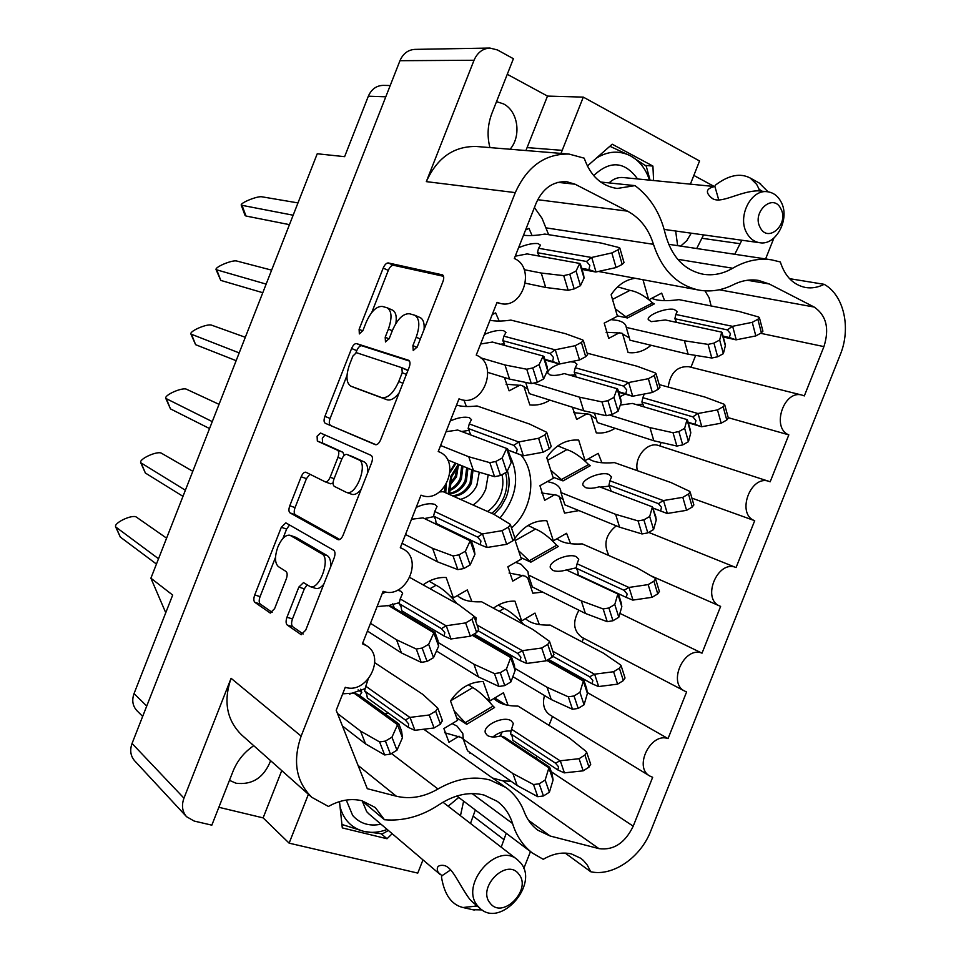 <?xml version="1.0" encoding="UTF-8"?>
<svg xmlns="http://www.w3.org/2000/svg" width="961" height="961" viewBox="0 0 961 961"><rect width="100%" height="100%" fill="white"/><g stroke="black" fill="none" stroke-linecap="round" stroke-linejoin="round"><path stroke-width="1.44" d="M499.96 518.003C517.823 496.068 520.381 473.929 507.636 451.598M511.504 527.949C532.526 510.087 537.379 473.929 521.006 455.009M496.525 101.626L503.408 103.86C518.087 111.008 521.655 135.981 510.087 149.243M680.688 246.1L686.791 240.67L691.223 233.187M463.622 801.138L460.463 815.721M229.463 780.344L236.034 783.239C252.383 785.113 263.927 777.605 270.642 760.716M458.733 797.45L448.15 806.207M571.531 853.981C562.461 851.83 553.031 853.608 543.241 859.302L532.478 853.092C523.108 845.932 516.465 836.082 512.549 823.517C509.654 814.159 504.549 806.76 497.221 801.318L484.032 795.047C469.461 791.468 454.577 794.615 439.381 804.513C421.687 816.285 403.38 821.355 384.448 819.733L375.283 807.516L361.937 800.741C351.029 798.159 339.858 800.057 328.434 806.447L311.832 797.342C296.048 781.665 292.48 761.256 301.141 736.126L515.288 192.62C527.121 166.481 545.043 153.628 569.044 154.06L584.216 158.181C590.462 175.995 601.454 186.098 617.166 188.476L635.029 185.629C650.213 197.041 660.291 213.066 665.24 233.667C671.427 256.599 684.04 270.125 703.056 274.221C713.194 275.843 723.08 273.849 732.702 268.239C745.58 260.767 758.541 257.968 771.587 259.842L780.332 261.969C784.993 276.48 793.426 284.997 805.618 287.507C811.853 288.504 818.039 287.435 824.178 284.324C844.034 295.267 851.266 328.23 840.238 354.753L650.777 830.941C640.663 857.524 612.77 876.792 590.715 871.747L587.339 865.116L583.471 860.539L580.744 858.269L571.531 853.981M253.752 745.7C244.262 752.115 237.367 760.619 233.055 771.215L211.828 825.163L194.17 821.054L186.566 816.706C182.242 811.625 181.365 805.45 183.959 798.171L132.053 743.466C129.663 750.205 130.528 755.983 134.624 760.776L186.566 816.706M391.439 753.52L437.988 788.993C455.934 778.71 473.268 775.719 489.978 780.008L505.762 787.443C514.171 793.51 520.333 801.654 524.25 811.889C527.229 819.625 531.757 825.727 537.86 830.208L550.185 836.022L598.943 848.635C613.623 850.521 625.046 843.037 633.215 826.184L652.663 777.293L649.756 776.007C633.419 767.346 650.705 732.03 668.039 738.601L686.61 691.908L684.809 691.139C667.222 683.211 684.208 645.732 702.023 653.156L720.63 606.379L719.969 606.115C701.134 599.027 717.735 559.242 736.066 567.555L754.697 520.694C735.946 514.171 750.565 474.241 769.112 481.413L770.169 481.809L788.825 434.877C771.01 428.041 783.864 389.397 802.087 395.127L804.321 395.92L823.925 346.609C829.607 328.614 826.364 315.436 814.183 307.052L769.28 283.988L758.649 280.444C750.217 279.074 741.772 280.504 733.303 284.72C722.047 290.354 710.623 292.144 699.019 290.114C677.145 285.309 661.961 270.053 653.456 244.322C648.711 228.982 640.062 217.931 627.521 211.156L575.11 184.224L566.666 181.689C553.055 181.161 542.905 188.272 536.19 203.047L514.327 258.509C536.166 267.602 522.796 309.935 500.2 303.4L497.053 302.331L476.236 355.114C499.636 363.991 483.215 408.377 459.959 399.199L458.998 398.839L438.228 451.526M330.632 566.882C331.016 561.152 329.923 557.428 327.341 555.698L295.964 537.367L289.91 535.229C285.549 534.664 281.525 538.592 277.837 547.025C274.558 556.599 274.75 563.134 278.402 566.63L286.03 571.471C287.435 572.804 287.519 575.303 286.27 578.978L274.594 608.673L270.197 612.998L254.869 602.355C253.56 600.985 253.512 598.523 254.737 594.943L281.321 527.277L285.825 522.856L333.707 550.293C335.269 551.638 335.401 554.209 334.116 558.029L305.706 630.176L301.081 634.62L287.231 625.022C285.801 623.557 285.717 620.962 286.979 617.238L298.847 587.075L303.484 582.606L310.151 586.594C319.545 590.426 331.065 558.149 321.851 553.848L289.91 535.229M317.106 436.234L317.334 441.087L337.539 450.241C339.053 451.346 339.185 453.724 337.936 457.4L330.14 477.221C328.65 480.584 327.028 482.134 325.286 481.869L305.85 472.211C304.181 471.971 302.631 473.485 301.177 476.752L289.79 505.75C288.564 509.318 288.648 511.696 290.03 512.886L338.188 539.734C340.002 539.998 341.648 538.448 343.149 535.073L371.607 462.782C372.892 458.986 372.712 456.511 371.078 455.358L320.506 433.015L317.106 436.234M324.974 434.985L322.331 438.216L322.572 443.057L317.334 441.087M525.559 230.027L528.946 228.37L532.07 235.529M463.935 400.064L466.385 406.515M492.212 314.595L495.636 312.866L499.191 321.058M423.128 584.877C430.456 579.519 438.144 577.068 446.168 577.513L453.4 597.85L467.298 589.922L471.923 601.526M463.827 599.64L459.046 597.009M459.046 736.186L448.967 742.288L443.886 728.57L457.604 720.318L450.529 700.977C459.226 688.172 470.109 681.697 483.179 681.541L490.038 700.833L503.444 692.773L508.105 705.338M505.75 704.845L494.795 697.962M493.413 608.157C500.333 603.148 507.516 600.817 514.964 601.19L521.667 620.89L534.989 613.094L539.337 624.554M514.976 538.316C523.625 526.027 534.232 520.153 546.797 520.706L553.356 540.827L566.582 533.295L570.594 543.698M555.05 494.519L544.671 500.321L539.926 485.701L553.356 478.242L546.737 457.628C555.362 445.051 566.017 439.213 578.69 440.102L585.093 460.643L598.222 453.364L601.886 462.758M648.927 299.772L661.661 293.117L664.616 300.661M569.044 154.06L476.416 146.492C453.832 146.06 437.135 157.76 426.324 181.629L474.025 60.267C477.377 52.615 482.662 48.543 489.87 48.05L497.438 49.948L513.402 58.717L491.876 113.434C487.611 124.714 486.963 136.102 489.93 147.598M734.769 254.281L741.832 240.226M773.893 238.064L765.605 258.941M501.21 847.182L506.231 833.283M523.757 868.516L530.472 851.578M422.984 859.891L417.771 873.093L289.129 843.157L308.397 794.291M339.497 801.606L342.296 827.902L387.019 838.749L392.196 833.716M560.996 153.4L583.303 97.121L699.56 160.968L690.382 184.164M668.64 244.286L771.587 259.842M675.667 231.012L677.625 245.632M587.363 166.037L612.205 144.21L652.915 166.073L653.6 180.536M437.988 788.993C424.029 797.077 410.143 799.48 396.316 796.201L367.294 788.693L336.206 710.287L345.275 687.283C366.718 694.755 386.118 657.228 366.73 645.84L362.417 643.798L383.103 591.315C405.53 599.952 424.342 558.942 402.635 548.779L400.281 547.758L421.014 495.167C444.499 505.042 462.469 460.211 438.456 451.61M583.303 97.121L547.494 96.088L507.276 74.297M693.842 175.431L714.275 186.506M489.87 48.05L414.828 49.383C408.017 49.84 403.055 53.612 399.956 60.699L132.053 743.466M218.856 807.288L263.122 817.883L289.129 843.157M619.461 332.71L608.721 338.368L604.205 323.136L617.442 316.217L611.136 294.751C617.503 285.153 625.527 279.663 635.209 278.282M642.981 279.723L648.615 299.52M651.077 345.275C643.918 351.185 636.254 353.6 628.086 352.531L622.476 333.407M587.207 413.686L576.672 419.404L572.384 407.212M522.976 575.219L512.718 581.105L507.864 566.786L521.391 559.062L514.736 539.241M520.165 385.025L509.126 390.839L504.393 377.493M360.495 689.229L361.78 692.521L359.678 695.572M358.105 689.878L361.78 692.521M392.749 603.844L394.298 608.013M388.532 605.382L389.361 605.886M453.4 597.85L450.144 596.048M414.431 620.073L415.921 619.22M549.932 400.136C543.47 404.137 536.767 405.722 529.823 404.917L523.829 386.226M490.038 700.833L485.846 698.167M470.746 753.028L469.581 753.04L469.172 751.922M501.222 732.258L501.642 733.459L499.84 736.138M500.321 732.582L501.642 733.459M521.667 620.89L518.796 619.352M485.545 642.056L486.783 641.335M553.356 540.827L551.542 540.022M542.677 592.096L532.838 593.213L527.613 577.633M585.093 460.643L584.144 460.295M578.942 510.591L564.539 513.114L559.11 496.188M615.148 428.306C609.046 432.078 602.763 433.603 596.288 432.882L590.739 414.804M437.087 651.354L436.294 651.426M402.791 543.698L401.806 543.902M385.793 96.797L368.339 96.196L344.615 156.667L317.238 153.76L150.901 578.198L172.68 595.063L134.023 693.638C131.681 700.329 132.654 706.011 136.93 710.684L142.672 716.401M368.339 96.196C371.439 89.193 376.4 85.589 383.223 85.373L390.214 85.529M311.832 797.342L241.595 734.889C226.712 720.149 223.204 701.29 231.084 678.298L183.959 798.171M325.25 423.272L375.343 444.679C377.277 445.003 379.042 443.381 380.652 439.79L409.17 367.366C410.419 363.714 410.239 361.348 408.653 360.291L356.567 343.606C354.777 343.425 353.119 345.059 351.594 348.495L324.902 416.401C323.689 419.957 323.809 422.239 325.25 423.272L376.123 444.775M416.197 337.215L412.894 345.624L413.242 350.525L417.206 346.933L442.925 281.609C444.126 278.161 443.982 275.915 442.504 274.87L388.268 262.942C386.418 262.918 384.724 264.635 383.187 268.095L359.114 329.335L359.342 333.923L362.946 330.5L366.069 322.548C370.994 311.472 376.424 306.103 382.346 306.439L387.271 307.832C391.824 310.98 392.196 318.067 388.412 329.082L385.193 337.239L385.481 341.984L389.265 338.464L392.484 330.272C397.578 318.872 403.26 313.37 409.53 313.766L414.804 315.244C419.621 318.559 420.089 325.887 416.197 337.215L420.341 338.981M165.748 612.734L150.901 578.198M424.077 329.503C424.558 323.172 423.248 319.196 420.113 317.562L414.804 315.244M395.872 323.497C396.893 316.349 395.776 311.881 392.484 310.091L387.271 307.832M443.562 276.312L393.397 265.248C391.547 265.224 389.842 266.93 388.304 270.389L371.751 312.493M346.981 375.499L330.116 418.419C328.902 421.963 329.034 424.245 330.488 425.279M409.506 361.084L361.744 345.756C359.955 345.576 358.297 347.209 356.759 350.633L355.978 352.639M402.239 372.688L401.89 367.727L356.387 352.675L352.879 356.099L349.588 364.483C345.72 375.751 346.14 382.983 350.873 386.166L381.577 397.578C387.751 398.539 393.481 393.193 398.755 381.541L402.239 372.688L406.395 374.406M407.896 370.586L401.95 367.763M356.026 388.22L350.981 386.202M399.103 392.941C394.683 398.551 390.634 400.821 386.947 399.728L356.231 388.304M339.81 539.505L295.327 514.736L290.03 512.886M309.898 474.217L306.439 478.662L295.063 507.6C293.85 511.156 293.934 513.534 295.327 514.736M325.431 481.905L330.644 483.815L333.095 482.939M344.134 455.43L342.873 452.247L322.572 443.057M345.948 492.164L346.416 492.356C356.038 496.717 368.628 463.298 358.681 459.814L346.801 454.433C344.987 454.157 343.317 455.73 341.78 459.166L333.947 479.083C332.698 482.758 332.83 485.197 334.344 486.386L345.948 492.164M351.402 494.134L351.858 494.326C354.705 495.143 357.804 493.498 361.144 489.365M367.619 472.92C368.075 467.046 366.91 463.358 364.099 461.857L358.681 459.814M352.086 456.427L364.099 461.857M307.112 584.853L304.325 588.841L292.48 618.944C291.219 622.668 291.303 625.263 292.745 626.728L303.159 633.996M310.151 586.594L315.664 588.384C318.175 589.033 320.878 587.664 323.773 584.288M275.507 557.344L260.071 596.625C258.845 600.193 258.905 602.667 260.227 604.025L272.167 612.361M289.573 524.97L286.618 529.091L282.954 538.4M455.142 462.998L450.12 471.395M445.123 486.218L444.27 492.164M384.244 713.338L389.025 713.53M511.132 781.305L502.819 780.849L492.428 777.99M536.058 757.989L536.803 756.103M548.995 725.351L552.503 716.498M544.479 695.512C542.22 704.221 544.01 710.684 549.884 714.9L649.756 776.007M569.909 672.604L570.305 671.595M582.078 641.9L583.555 638.188M578.966 610.235C572.384 621.875 573.357 630.909 581.885 637.323L684.809 691.139M608.986 555.59C603.208 544.431 605.646 534.496 616.277 525.823M637.371 470.698C633.96 457.232 647.606 441.267 658.753 445.58L769.112 481.413M659.775 445.916L661.156 442.432M668.195 387.055C670.37 372.82 677.217 366.033 688.749 366.694L802.087 395.127M690.959 367.258L695.656 355.402M704.966 290.847L709.086 297.658L711.104 305.946M534.424 207.528L542.076 218.375L548.623 234.676M728.234 417.675L788.825 434.877M691.896 498.134L754.697 520.694M648.675 532.394L736.066 567.555M619.905 613.382L702.023 653.156M587.399 692.581L668.039 738.601M565.212 853.092L590.715 871.747M361.877 800.729L384.448 819.733M600.637 182.025L635.029 185.629M789.534 278.654L824.178 284.324M645.336 165.424L652.915 166.073M381.385 833.896L387.019 838.749M263.122 817.883L281.753 770.602M470.482 823.457L475.335 809.979M696.713 248.527L703.572 234.904M525.931 150.541L547.494 96.088M674.886 318.728L727.309 329.899L732.462 326.332L675.823 314.463L674.886 318.728L676.448 321.971M762.89 331.077L761.4 332.866L755.814 335.918L736.066 339.846L729.351 337.503L730.468 333.623L727.309 329.899M675.823 314.463L677.217 311.58L674.202 309.466C666.297 307.472 646.813 315.064 648.255 319.581L651.138 321.647L665.408 319.977L721.711 332.146L719.669 340.014L713.951 343.113L708.065 344.386L684.388 340.771L626.26 327.401L629.996 340.206L688.136 354.189L711.789 358.021L717.675 356.771L723.369 353.66L725.363 345.672L724.834 342.885M629.347 337.96L621.202 333.071L606.067 332.266M626.26 327.401L626.188 326.8C625.539 323.749 622.644 321.623 617.491 320.433L610.968 319.605M676.484 322.103L674.79 322.007M651.75 298.294C657.36 300.901 666.441 301.358 678.995 299.64L738.961 311.424L758.601 316.986L759.394 317.647L757.857 319.292L752.259 322.331L732.462 326.332M617.322 315.845L627.461 317.971L615.268 308.829M625.767 316.794L652.627 302.931L654.321 303.892L627.461 317.971M723.261 337.023L736.066 339.846M752.259 322.331L755.814 335.918M684.388 340.771L688.136 354.189M719.669 340.014L723.369 353.66M723.008 336.11L729.351 337.503M652.627 302.931C644.639 295.76 637.083 291.579 629.948 290.366L617.647 286.858M487.539 511.48C493.305 507.516 497.582 502.11 500.369 495.263C503.035 488.32 503.576 481.461 502.014 474.674M459.37 464.74L451.694 476.656L449.532 494.519M473.088 505.03C478.806 501.137 483.035 495.816 485.773 489.065L488.212 474.83M491.708 513.342C497.233 509.066 501.366 503.528 504.105 496.753C507.228 488.584 507.696 480.584 505.522 472.752M458.277 464.295L450.793 476.38L448.174 493.906M446.228 484.536L445.748 492.825M494.026 514.399L501.077 506.807L506.135 497.522C509.606 488.392 510.039 479.491 507.408 470.818M449.388 485.882L456.463 476.944L458.289 465.893M449.628 484.152L455.238 476.428L457.184 467.202M449.195 490.819C454.637 488.681 458.697 484.752 461.388 479.034L462.962 466.217M449.183 489.786C454.024 487.527 457.676 483.767 460.151 478.518L461.724 465.701M449.472 494.074C457.124 492.957 462.758 488.656 466.349 481.149L467.947 468.271M449.388 493.377C456.511 491.924 461.748 487.671 465.1 480.62L466.698 467.755M453.604 496.332C461.652 495.492 467.575 491.143 471.37 483.287L472.992 470.337M452.367 495.78C460.403 494.939 466.313 490.59 470.109 482.746L471.731 469.821M479.299 472.235L476.824 485.485C473.16 492.885 467.671 497.498 460.379 499.36M456.019 463.358L450.072 472.416M537.475 252.731L586.51 261.476L591.532 257.488L538.532 248.274L537.475 252.731L539.001 255.41M624.013 262.569L622.199 264.431L616.085 267.554L595.832 272.011L588.937 269.645L589.838 265.404L586.51 261.476M538.532 248.274L540.514 245.163L538.028 243.577C532.802 243.085 526.304 244.478 518.568 247.758M297.982 202.915L261.969 196.813C257.656 195.768 240.022 202.891 241.247 205.186L293.153 215.216M515.228 256.203L527.157 253.908L579.735 263.434L576.059 271.026L569.765 274.209L563.711 275.639L541.247 273.044L524.177 269.681M523.505 235.217C528.85 235.962 535.95 235.589 544.827 234.076L601.069 243.037L619.208 247.602L619.845 248.094L617.995 249.836L611.845 252.935L591.532 257.488M241.247 205.186L245.067 215.444L245.98 216.021L289.465 224.646M582.006 269.44L595.832 272.011M583.483 274.378L584.084 277.981L580.456 285.705L574.197 288.901L568.155 290.306L545.692 287.459L525.391 283.207M579.735 263.434L580.492 264.371M611.845 252.935L616.085 267.554M541.247 273.044L545.692 287.459M576.059 271.026L580.456 285.705M581.657 268.299L588.937 269.645M641.9 401.998L692.821 416.846L697.878 413.518L642.849 397.698L641.9 401.998L643.87 406.839M728.33 418.023L726.792 420.017L721.17 423.2L701.59 426.744L694.923 424.281L695.968 420.57L692.821 416.846M594.511 413.146L597.394 422.588L653.828 440.751L676.868 446.06L682.706 444.919L688.448 441.676L690.791 432.822L690.19 429.543M596.288 418.948L589.105 414.215L573.705 412.677M643.173 404.209L636.218 404.581M625.167 394.13L619.989 396.701M642.849 397.698L644.254 394.022M620.289 405.061L632.362 403.44L687.031 419.585L684.64 428.33L678.874 431.561L673.036 432.726L649.972 427.621L610.295 415.26M659.186 384.592L704.978 397.073L723.993 404.185L724.738 404.893L723.152 406.743L717.507 409.903L697.878 413.518M688.268 422.78L701.59 426.744M717.507 409.903L721.17 423.2M649.972 427.621L653.828 440.751M684.64 428.33L688.448 441.676M688.124 422.263L694.923 424.281M574.21 372.159L623.497 386.07L628.482 382.562L575.231 367.763L574.21 372.159L576.312 377.024M659.931 387.211L658.249 389.253L652.363 392.472L632.53 396.256L625.779 393.782L626.728 389.902L623.497 386.07M525.667 382.406L529.259 393.626L583.699 410.779L606.175 415.717L612.085 414.491L618.103 411.212L621.226 402.419L620.59 398.707M527.781 389.025L521.799 385.469L506.063 384.22M575.711 374.778L569.981 375.21M575.231 367.763L576.996 364.231L574.426 362.177L570.522 361.792M559.398 363.991C551.662 366.934 547.77 369.937 547.71 373L550.148 374.994C553.644 375.859 558.341 375.379 564.263 373.577L617.13 388.7L613.947 397.386L607.917 400.653L601.982 401.89L579.507 397.181L534.196 383.415M587.147 353.167L637.059 366.225L655.342 372.964L656.015 373.589L654.273 375.499L648.363 378.706L628.482 382.562M546.509 360.399L545.355 361M618.656 392.256L632.53 396.256M617.13 388.7L617.767 389.277M648.363 378.706L652.363 392.472M579.507 397.181L583.699 410.779M613.947 397.386L618.103 411.212M618.488 391.668L625.779 393.782M502.783 340.675L550.148 353.516L555.062 349.804L503.864 336.17L502.783 340.675L504.645 344.074M587.579 354.609L585.717 356.711L579.543 359.967L559.482 364.015L552.647 361.504L553.476 357.456L550.148 353.516M504.549 343.81L500.273 344.218M503.864 336.17L505.954 332.482L503.66 330.704C498.579 329.851 492.152 331.089 484.38 334.452M271.627 270.137L236.814 261.044C232.61 259.59 214.663 267.014 216.069 269.645L266.161 284.108M480.608 344.026L492.392 342.056L543.169 356.026L539.097 364.603L532.766 367.931L526.748 369.24L504.969 364.976L480.584 357.804M489.99 320.217C495.167 321.382 502.135 321.346 510.904 320.097L565.284 333.623L582.714 339.93L583.303 340.482L581.393 342.44L575.183 345.696L555.062 349.804M216.069 269.645L220.778 280.396L262.785 292.709M545.043 359.991L559.482 364.015M546.965 366.117L547.626 370.249L543.626 378.958L537.319 382.286L531.313 383.583L509.534 379.078L487.804 372.4M543.169 356.026L544.022 356.747M575.183 345.696L579.543 359.967M504.969 364.976L509.534 379.078M539.097 364.603L543.626 378.958M544.839 359.33L552.647 361.504M608.974 485.137L658.393 503.648L663.342 500.573L609.935 480.8L608.974 485.137L611.1 490.891M693.83 504.813L692.256 507.024L686.574 510.327L667.162 513.498L660.555 510.916L661.54 507.372L658.393 503.648M609.935 480.8L611.52 476.896L608.866 474.422C601.178 471.118 580.949 479.491 582.943 485.173L585.453 487.575C588.949 488.741 593.586 488.464 599.364 486.759L652.411 506.867L649.684 516.489L643.87 519.853L638.068 520.91L615.617 514.327L560.924 492.549L564.852 504.837L619.569 527.169L642.02 533.956L647.81 532.899L653.588 529.535L656.279 519.817L655.594 516.021M563.158 499.564L557.056 495.227L541.379 492.933M560.924 492.549L560.695 490.398C559.891 487.203 557.38 484.776 553.152 483.095L547.386 481.557M609.694 486.11L600.337 487.119M588.576 458.709C593.79 462.325 602.403 463.622 614.451 462.613L671.066 482.578L689.445 491.227L690.13 491.984L688.496 494.038L682.803 497.33L663.342 500.573M553.019 477.197L563.002 480.896L550.797 470.265M561.368 479.563L588.637 464.583L590.258 465.725L563.002 480.896M653.276 508.225L667.162 513.498M652.411 506.867L655.858 516.886M682.803 497.33L686.574 510.327M615.617 514.327L619.569 527.169M649.684 516.489L653.588 529.535M653.252 508.141L660.555 510.916M588.637 464.583C580.912 456.799 573.681 451.814 566.954 449.628L557.812 445.868M468.151 428.462L513.859 445.399L518.664 441.964L469.256 423.909L468.151 428.462L470.638 434.588M551.218 446.469L549.308 448.823L543.073 452.223L523.192 455.838L516.417 453.196L517.174 449.328L513.859 445.399M469.424 430.276L461.628 431.513M469.256 423.909L471.467 419.609L469.352 417.687C464.427 416.449 458.061 417.555 450.265 420.99M245.319 337.275L211.696 325.202C207.588 323.304 189.329 331.077 190.915 334.056L239.193 352.903M446.036 431.705L457.7 430.035L506.663 448.451L502.207 458.013L495.816 461.484L489.858 462.673L468.752 456.751L440.594 445.508M456.535 405.074C461.544 406.647 468.367 406.947 477.028 405.962L529.559 424.053L546.28 432.09L546.821 432.666L544.851 434.877L538.592 438.264L518.664 441.964M190.915 334.056L195.612 344.687L236.142 360.675M508.033 450.12L523.192 455.838M510.519 457.64L511.252 462.349L506.855 472.031L500.501 475.503L494.555 476.68L473.437 470.518L447.49 459.851M506.663 448.451L507.624 448.883L510.759 458.373M538.592 438.264L543.073 452.223M468.752 456.751L473.437 470.518M502.207 458.013L506.855 472.031M508.009 450.024L516.417 453.196M576.095 568.143L624.025 590.294L628.878 587.459L577.08 563.759L576.095 568.143L577.765 571.098L578.306 574.99L626.248 597.406L627.173 594.018L624.025 590.294M577.08 563.759L578.738 559.266L576.288 556.695C568.696 552.707 548.07 561.56 550.365 567.843L552.695 570.329C556.095 571.735 560.671 571.615 566.425 569.933L617.863 593.994L614.776 604.493L608.914 607.989L603.16 608.95L581.321 600.877L528.334 574.918L532.358 586.943L585.381 613.43L607.22 621.683L612.962 620.746L618.8 617.25L621.827 606.655L621.07 602.319M529.955 579.795L525.054 576.107L509.09 573.032M528.334 574.918L528.033 571.759L521.066 564.239L515.613 562.365M576.18 567.855L561.981 570.978M557.02 538.737C562.029 542.857 570.438 544.575 582.258 543.902L637.203 567.927L654.958 578.126L655.582 578.906L653.912 581.189L648.17 584.6L628.878 587.459M520.898 557.608L530.844 562.173L518.58 550.701M529.259 560.756L556.719 545.223L558.305 546.449L530.844 562.173M659.378 591.435L657.768 593.886L652.051 597.31L632.794 600.108L626.248 597.406M617.863 593.994L566.425 569.933M648.17 584.6L652.051 597.31M581.321 600.877L585.381 613.43M614.776 604.493L618.8 617.25M556.719 545.223C549.127 537.127 542.064 531.745 535.529 529.067L528.009 525.463M433.579 516.105L477.641 537.103L482.326 533.944L434.708 511.504L433.579 516.105L435.525 519.276L436.162 523.421L480.26 544.731L480.944 541.043L477.641 537.103M434.024 516.586L424.75 518.52M434.708 511.504L437.027 506.519L435.105 504.513C430.324 502.915 424.017 503.864 416.197 507.384M219.036 404.329L186.602 389.289C182.602 386.935 164.007 395.067 165.797 398.407L212.261 421.615M411.524 519.228L423.056 517.871L470.193 540.803L465.388 551.242L458.95 554.857L453.039 555.938L432.606 548.347L405.506 534.496M439.561 491.936L443.213 491.696L493.894 514.315L509.931 524.081L510.399 524.67L508.381 527.145L502.074 530.676L482.326 533.944M165.797 398.407L170.481 408.893L209.546 428.558M514.916 538.148L512.958 540.767L506.675 544.31L486.975 547.506L480.26 544.731M474.133 548.983L474.938 554.281L470.157 564.924L463.743 568.552L457.844 569.609L437.411 561.801L402.034 543.301M472.103 543.109L474.362 549.644M470.229 540.707L423.056 517.871M502.074 530.676L506.675 544.31M432.606 548.347L437.411 561.801M465.388 551.242L470.157 564.924M553.104 656.471L589.718 676.796L594.463 674.202L552.839 651.294M624.998 677.901L623.353 680.592L617.587 684.148L598.499 686.562L592 683.739L592.853 680.52L589.718 676.796M546.773 660.411L583.363 680.977L579.927 692.34L574.029 695.968L568.311 696.821L547.073 687.283L515.06 668.472M525.499 618.656C530.304 623.269 538.508 625.407 550.112 625.058L603.4 653.144L620.518 664.88L621.094 665.649L619.377 668.183L613.598 671.727L594.463 674.202M586.594 688.448L587.435 693.349L584.06 704.797L578.186 708.425L572.48 709.266L551.242 699.548L512.862 676.652M583.363 680.977L584.06 680.772L586.847 689.217M584.06 680.772L547.47 660.003M613.598 671.727L617.587 684.148M547.073 687.283L551.242 699.548M579.927 692.34L584.06 704.797M548.503 659.378L592 683.739M523.829 624.578C516.718 616.782 510.159 611.376 504.153 608.385L498.218 605.106M478.446 630.981L517.679 653.396L522.352 650.669L477.064 625.034M553.896 654.441L552.07 657.24L546.04 660.856L526.724 663.45L520.153 660.579L520.898 657.228L517.679 653.396M421.362 624.218L416.257 621.166M475.731 621.238L476.236 617.971L472.319 614.92M475.479 633.227L475.551 634.861L520.153 660.579M472.103 635.197L510.723 657.564L506.447 669.012L500.249 672.7L494.471 673.601L473.917 664.207L438.48 642.681M457.448 595.544C461.869 600.157 469.929 602.247 481.629 601.79L532.85 629.455L549.139 641.083L549.644 641.756L547.758 644.399L541.704 648.014L522.352 650.669M455.73 602.991L457.664 604.061M514.279 664.94L515.156 670.358L510.94 681.902L504.777 685.589L498.999 686.478L478.434 676.892L436.486 650.981M510.723 657.564L511.648 657.348L514.519 665.637M511.648 657.348L472.884 634.74M541.704 648.014L546.04 660.856M457.784 595.34L458.097 596.204M473.917 664.207L478.434 676.892M506.447 669.012L510.94 681.902M456.271 602.679C448.895 594.15 442.168 588.336 436.102 585.237L429.099 581.165M399.067 603.58L441.483 628.65L446.06 625.767L400.208 598.943L399.067 603.58L401.049 606.655L401.722 610.74L444.174 636.086L444.787 632.59L441.483 628.65M399.32 602.691L387.559 605.826M400.208 598.943L402.647 593.213L400.917 591.195L397.494 590.198M385.974 592L382.202 593.634M192.801 471.286L161.544 453.28C157.64 450.469 138.72 459.01 140.714 462.697L185.377 490.23M377.084 606.607L388.472 605.55L433.867 632.794L428.642 644.302L422.143 648.062L416.281 649.023L396.533 639.786L370.49 623.317M409.891 577.525L458.301 604.421L473.629 615.893L474.061 616.481L471.983 619.244L465.617 622.92L446.06 625.767M140.714 462.697L145.375 473.028L182.974 496.344M478.302 629.167L478.734 629.755L476.668 632.542L470.337 636.218L450.817 638.993L444.174 636.086M437.82 640.11L438.684 646.032L433.531 657.66L427.068 661.42L421.218 662.369L401.446 652.927L367.438 631.041M435.525 633.804L438.036 640.723M433.867 632.794L434.985 632.386L392.809 607.124L388.472 605.55M465.617 622.92L470.337 636.218M396.533 639.786L401.446 652.927M428.642 644.302L433.531 657.66M510.507 733.736L555.47 763.142L560.107 760.8L511.528 729.279L510.507 733.736L512.249 736.498L512.814 740.294L557.8 769.929L558.593 766.878L555.47 763.142M511.528 729.279L513.342 723.453L511.276 720.858C503.888 715.392 482.386 725.411 485.389 732.943L487.335 735.441C490.53 737.339 494.987 737.483 500.705 735.886L548.923 767.815L545.151 780.044L539.193 783.792L533.523 784.548L512.898 773.545L463.31 739.261L467.526 750.769L517.174 785.521L537.812 796.705L543.458 795.96L549.392 792.212L553.104 779.9L552.167 774.386M463.322 739.201L461.208 737.483L444.667 732.726M463.31 739.261L462.818 733.567L457.04 726.108L452.114 723.621M511.18 731.021C504.465 730.552 498.363 732.546 492.873 736.979M494.002 698.443C498.603 703.56 506.615 706.107 518.015 706.083L569.645 738.216L586.15 751.478L586.666 752.235L584.913 755.022L579.075 758.697L560.107 760.8M456.691 717.819L466.698 724.318L454.157 710.9M465.172 722.732L493.041 706.107L494.555 707.512L466.698 724.318M590.679 764.187L588.985 767.154L583.171 770.83L564.251 772.872L557.8 769.929M548.923 767.815L549.704 767.274L552.419 775.107M549.704 767.274L504.729 737.279L500.705 735.886M579.075 758.697L583.171 770.83M494.266 698.287L494.543 699.043M512.898 773.545L517.174 785.521M545.151 780.044L549.392 792.212M493.041 706.107C485.701 697.41 478.974 691.235 472.836 687.583L468.391 684.773M364.615 690.911L405.386 720.017L409.854 717.411L365.781 686.226L364.615 690.911L366.646 693.878L367.33 697.914L408.137 727.285L408.689 723.969L405.386 720.017M365.24 688.605L349.576 694.082M365.781 686.226L368.147 679.259M166.589 538.16L136.522 517.198C132.726 513.919 113.446 522.88 115.668 526.916L158.517 558.749M342.693 693.83L353.96 693.085L397.566 724.702L391.956 737.195L385.409 741.087L379.595 741.94L360.519 731.057L337.467 713.458M374.766 662.73L422.768 694.359L437.772 708.113L435.645 711.176L429.231 714.996L409.854 717.411M115.668 526.916L120.305 537.067L156.439 564.047M442.192 720.498L440.45 724.15L434.072 727.97L414.732 730.324L408.137 727.285M397.566 724.702L398.851 723.897L401.614 731.165L402.455 737.748L396.965 750.217L390.454 754.121L384.652 754.95L365.54 743.874L342.428 725.999M398.851 723.897L358.309 694.575L353.96 693.085M429.231 714.996L434.072 727.97M360.519 731.057L365.54 743.874M391.956 737.195L396.965 750.217M780.945 201.678C777.725 195.78 773.185 192.464 767.322 191.732C750.889 189.101 737.075 216.922 746.817 233.103C749.928 238.64 754.217 241.836 759.67 242.713C776.236 245.968 790.567 218.255 780.945 201.678M758.529 190.867L758.085 190.819C738.865 191.191 720.029 205.186 711.536 197.882C705.146 192.272 706.167 188.5 714.612 186.542L715.525 185.041C728.702 175.094 740.27 172.764 750.241 178.037L756.667 184.356L759.154 189.281L758.529 190.867M780.788 208.657C773.076 192.452 751.346 212.369 760.235 227.625C768.115 243.638 789.486 223.793 780.788 208.657M650.068 180.188L646.236 166.157L630.668 155.934C619.34 150.24 607.881 150.997 596.288 158.193M768.079 191.828L759.274 183.046M718.696 199.756L714.924 186.578M649.468 180.127C645.9 169.028 639.63 160.955 630.668 155.934L609.863 146.264M759.154 189.281L762.001 191.203M477.833 906.091L480.26 908.589C500.861 927.942 539.229 884.36 520.742 863.014L517.402 859.675C496.681 841.416 458.998 885.249 477.833 906.091M477.209 905.995L462.914 907.508C451.442 904.685 444.294 894.511 441.471 876.961L441.976 875.711L438.168 872.384C436.09 867.411 437.711 865.068 443.045 865.356C452.391 865.909 458.541 884.264 469.725 899.208L472.848 902.283M490.158 903.16C502.411 919.881 532.178 889.73 518.892 874.27C506.964 857.176 476.5 887.604 490.158 903.16M475.239 905.706L475.647 904.673M441.976 875.711L450.637 869.909M472.752 909.707L481.99 909.899M340.05 806.735C343.594 819.817 351.522 828.034 363.847 831.385L341.924 824.466M388.4 830.484L382.334 833.908L363.847 831.385C371.378 833.151 379.163 832.502 387.187 829.463M295.964 537.367L290.63 535.553M474.025 60.267L399.956 60.699M426.324 181.629L515.288 192.62M231.084 678.298L301.141 736.126M389.085 338.885L385.193 337.239M392.304 330.74L388.412 329.082M362.777 330.884L359.114 329.335M388.304 270.389L383.187 268.095M393.397 265.248L388.268 262.942M442.769 275.026L442.168 274.75M417.026 347.377L412.894 345.624M330.116 418.419L324.902 416.401M356.759 350.633L351.594 348.495M361.744 345.756L356.567 343.606M386.947 399.728L381.577 397.578M402.911 383.247L398.755 381.541M295.063 507.6L289.79 505.75M306.439 478.662L301.177 476.752M334.116 478.674L330.14 477.221M341.9 458.877L337.936 457.4M342.873 452.247L337.539 450.241M352.267 456.499L346.897 454.481M292.48 618.944L286.979 617.238M304.325 588.841L298.847 587.075M327.341 555.698L321.851 553.848M270.594 613.058L269.777 612.794M260.227 604.025L254.869 602.355M260.071 596.625L254.737 594.943M286.618 529.091L281.321 527.277M301.538 634.68L300.601 634.392M292.745 626.728L287.231 625.022M146.745 706.023L134.023 693.638M358.069 765.4L396.316 796.201M557.873 182.35L575.11 184.224M537.692 199.696L627.521 211.156M546.076 227.865L653.456 244.322M747.418 280.264L769.28 283.988M719.188 289.766L814.183 307.052M760.607 333.299L823.925 346.609M551.194 771.671L633.215 826.184M502.819 780.849L598.943 848.635M528.478 820.262L550.185 836.022M472.091 793.57L512.549 823.517M677.709 259.29L732.702 268.239M473.329 816.273L504.153 839.77M702.227 238.316L740.438 243.758M527.193 147.598L562.305 150.36M721.687 332.218L725.339 345.744M732.642 326.296L736.246 339.81M757.857 319.292L761.4 332.866M708.065 344.386L711.789 358.021M713.951 343.113L717.675 356.771M612.505 299.4L629.948 290.366M579.699 263.506L584.048 278.053M591.724 257.452L596.012 271.975M617.995 249.836L622.199 264.431M563.711 275.639L568.155 290.306M569.765 274.209L574.197 288.901M242.16 205.738L245.98 216.021M687.007 419.657L690.767 432.894M698.058 413.494L701.77 426.708M723.152 406.743L726.792 420.017M673.036 432.726L676.868 446.06M678.874 431.561L682.706 444.919M617.106 388.785L621.202 402.503M628.662 382.526L632.71 396.22M654.273 375.499L658.249 389.253M601.982 401.89L606.175 415.717M607.917 400.653L612.085 414.491M543.133 356.111L547.602 370.333M555.254 349.768L559.662 363.979M581.393 342.44L585.717 356.711M526.748 369.24L531.313 383.583M532.766 367.931L537.319 382.286M216.898 270.269L220.778 280.396M652.387 506.952L656.255 519.901M663.522 500.537L667.342 513.474M688.496 494.038L692.256 507.024M638.068 520.91L642.02 533.956M643.87 519.853L647.81 532.899M547.59 460.271L566.954 449.628M506.627 448.535L511.216 462.433M518.844 441.928L523.373 455.802M544.851 434.877L549.308 448.823M489.858 462.673L494.555 476.68M495.816 461.484L500.501 475.503M191.671 334.728L195.612 344.687M617.827 594.09L621.803 606.751M629.047 587.435L632.975 600.084M653.912 581.189L657.768 593.886M603.16 608.95L607.22 621.683M608.914 607.989L612.962 620.746M515.18 540.575L535.529 529.067M470.193 540.803L474.89 554.377M482.506 533.92L487.155 547.47M508.381 527.145L512.958 540.767M453.039 555.938L457.844 569.609M458.95 554.857L463.743 568.552M166.481 399.091L170.481 408.893M583.327 681.085L587.411 693.458M594.643 674.19L598.667 686.538M619.377 668.183L623.353 680.592M568.311 696.821L572.48 709.266M574.029 695.968L578.186 708.425M499.191 611.268L504.153 608.385M510.687 657.672L515.12 670.466M522.52 650.645L526.904 663.426M547.758 644.399L552.07 657.24M494.471 673.601L498.999 686.478M500.249 672.7L504.777 685.589M429.999 588.685L436.102 585.237M433.819 632.891L438.636 646.14M446.24 625.743L450.997 638.969M471.983 619.244L476.668 632.542M416.281 649.023L421.218 662.369M422.143 648.062L427.068 661.42M141.327 463.382L145.375 473.028M548.887 767.923L553.068 780.008M560.287 760.788L564.419 772.86M584.913 755.022L588.985 767.154M533.523 784.548L537.812 796.705M539.193 783.792L543.458 795.96M450.637 700.797L472.836 687.583M397.518 724.822L402.455 737.748M410.035 717.399L414.912 730.312M435.645 711.176L440.45 724.15M379.595 741.94L384.652 754.95M385.409 741.087L390.454 754.121M116.197 527.577L120.305 537.067M637.455 178.95L637.155 178.398C624.386 161.256 609.899 160.331 593.694 175.623M714.395 186.518L622.992 177.521C617.899 177.124 613.25 178.914 609.058 182.914M346.26 800.069L352.687 815.493C359.931 823.649 369.372 826.556 381.024 824.214M362.273 801.066L366.682 811.637L368.952 813.955L439.898 874.27M423.741 729.231L505.762 787.443M407.26 369.961L401.89 367.727M356.123 388.268L350.873 386.166M330.644 483.815L325.286 481.869M351.858 494.326L346.416 492.356M352.17 456.463L346.801 454.433M362.669 643.149L366.73 645.84M400.353 547.578L402.635 548.779M458.986 398.863L459.959 399.199M496.921 302.631L500.2 303.4M598.367 271.458L699.019 290.114M650.837 575.771L719.969 606.115M456.835 796.02L532.478 853.092M722.047 332.566L725.087 343.81M759.394 317.647L762.926 331.197M580.432 264.191L583.723 275.182M619.845 248.094L624.049 262.677M687.463 419.945L690.442 430.444M724.738 404.893L728.366 418.155M617.743 389.181L620.842 399.548M656.015 373.589L659.967 387.331M543.998 356.663L547.205 366.886M583.303 340.482L587.615 354.729M690.13 491.984L693.866 504.957M546.821 432.666L551.254 446.589M618.476 594.054L621.323 603.148M655.582 578.906L659.426 591.592M471.322 540.851L472.103 543.121M510.399 524.67L514.964 538.268M621.094 665.649L625.046 678.046M549.644 641.756L553.944 654.585M435.069 632.566L435.525 633.816M474.061 616.481L478.734 629.755M586.666 752.235L590.727 764.343M437.772 708.113L442.565 721.062M758.085 190.819L767.322 191.732M664.159 229.415L759.67 242.713M712.341 198.314L711.536 197.882M760.559 183.755L750.241 178.037M472.848 902.295L480.26 908.589M443.045 865.356L443.97 865.585M442.973 802.219L517.402 859.675M462.914 907.508L474.398 910.079"/></g></svg>
